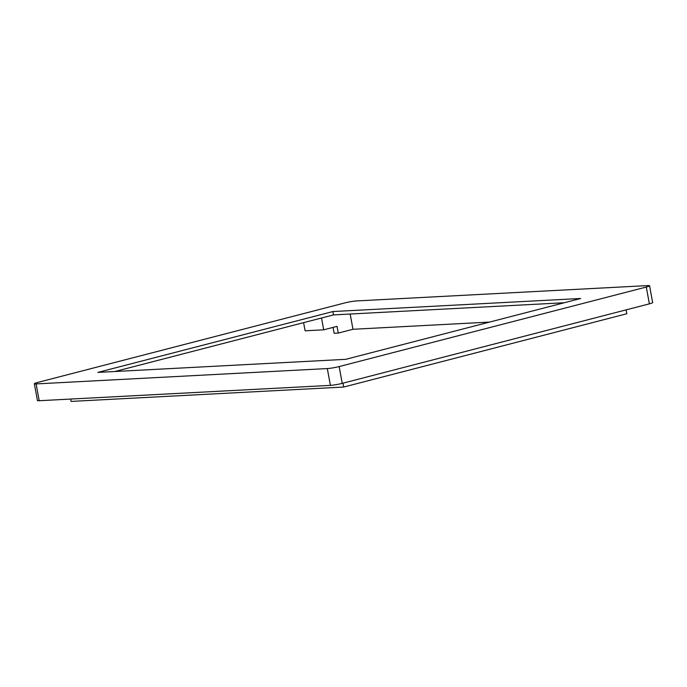 <?xml version="1.0" encoding="UTF-8"?>
<svg xmlns="http://www.w3.org/2000/svg" width="687" height="687" viewBox="0 0 687 687"><rect width="100%" height="100%" fill="white"/><g stroke="black" fill="none" stroke-linecap="round" stroke-linejoin="round"><path stroke-width="1.03" d="M321.533 318.004L323.697 329.82L337.051 326.359L338.287 333.083L334.157 333.298L333.075 327.39M342.993 383.174L343.706 387.047L71.087 401.414L70.658 399.061M343.706 387.047L626.802 313.744L626.089 309.871M332.886 311.546L580.713 298.484L345.69 359.335L97.855 372.406L332.886 311.546L333.504 314.904L114.927 371.504M564.267 302.744L333.504 314.904M37.622 382.461L344.762 302.933A8.579 0.824 -10.4 0 1 356.605 300.932L647.807 285.586A8.579 0.824 -10.4 0 1 649.567 285.766A8.579 0.824 -10.4 0 1 646.295 287.037L339.155 366.566A8.579 0.824 -10.4 0 1 327.313 368.567L36.11 383.921A8.579 0.824 -10.4 0 1 34.35 383.741A8.579 0.824 -10.4 0 1 37.622 382.461M323.697 329.82L305.114 330.799L303.611 322.65M489.608 322.074L352.972 329.279L350.172 314.028M338.287 333.083L352.972 329.279M34.35 383.741L37.433 400.538A8.579 0.824 -10.4 0 0 39.193 400.719L36.11 383.921M649.567 285.766L652.65 302.563A8.579 0.824 -10.4 0 1 649.378 303.843L342.238 383.363A8.579 0.824 -10.4 0 1 330.395 385.373L39.193 400.719M330.395 385.373L327.313 368.567M342.238 383.363L339.155 366.566M649.378 303.843L646.295 287.037"/></g></svg>
